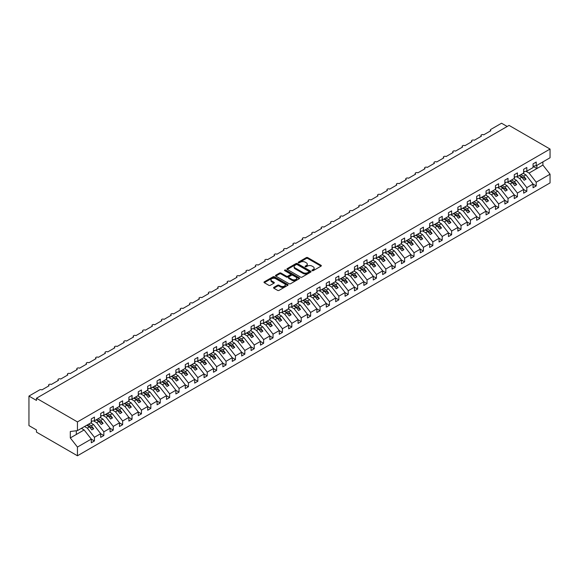 <?xml version="1.0" encoding="UTF-8"?>
<svg xmlns="http://www.w3.org/2000/svg" width="579" height="579" viewBox="0 0 579 579"><rect width="100%" height="100%" fill="white"/><g stroke="black" fill="none" stroke-linecap="round" stroke-linejoin="round"><path stroke-width="0.87" d="M312.153 270.668A0.731 0.42 0 0 0 313.188 270.668L321.034 266.145A1.042 0.601 0 0 0 321.338 265.718A1.042 0.601 0 0 0 321.034 265.291L307.746 257.619A1.042 0.601 0 0 0 306.269 257.619L298.424 262.149A0.731 0.42 0 0 0 299.459 262.743L300.472 262.157A3.344 1.925 0 0 1 305.198 262.157L306.305 262.801A3.344 1.925 0 0 1 307.283 264.162A3.344 1.925 0 0 1 306.305 265.522L305.292 266.108A0.731 0.42 0 0 0 306.327 266.709L307.34 266.123A3.344 1.925 0 0 1 312.059 266.123L313.167 266.76A3.344 1.925 0 0 1 314.151 268.128A3.344 1.925 0 0 1 313.167 269.488L312.153 270.075A0.731 0.42 0 0 0 312.153 270.668L312.153 270.075M273.867 287.365A1.042 0.601 0 0 0 273.563 287.792A1.042 0.601 0 0 0 273.867 288.219L277.594 290.368A1.042 0.601 0 0 0 279.071 290.368L287.777 285.338A1.042 0.601 0 0 0 288.089 284.911A1.042 0.601 0 0 0 287.777 284.492L274.497 276.82A1.042 0.601 0 0 0 273.02 276.82L264.306 281.843A1.042 0.601 0 0 0 264.002 282.27A1.042 0.601 0 0 0 264.306 282.697L268.808 285.295A1.042 0.601 0 0 0 270.284 285.295L274.012 283.145A1.042 0.601 0 0 0 274.323 282.718A1.042 0.601 0 0 0 274.012 282.291L271.783 281.003A2.794 1.614 0 0 1 270.965 279.867A2.794 1.614 0 0 1 272.687 278.376A2.794 1.614 0 0 1 275.727 278.723L284.477 283.775A2.794 1.614 0 0 1 285.295 284.911A2.794 1.614 0 0 1 283.572 286.402A2.794 1.614 0 0 1 280.526 286.055L279.071 285.215A1.042 0.601 0 0 0 277.594 285.215L273.867 287.365L273.867 288.219L277.594 286.084L277.594 285.215M533.056 166.144L536.212 165.753L550.05 157.763L550.05 149.056L509.071 125.397L36.47 398.251L36.47 400.422L28.95 396.079L39.669 389.891A1.592 0.919 0 0 1 41.92 389.891L49.063 385.766A1.592 0.919 0 0 1 48.6 385.115A1.592 0.919 0 0 1 49.584 384.268A1.592 0.919 0 0 1 51.321 384.463L58.465 380.345A1.592 0.919 0 0 1 57.994 379.694A1.592 0.919 0 0 1 58.978 378.84A1.592 0.919 0 0 1 60.723 379.042L67.866 374.917A1.592 0.919 0 0 1 67.396 374.266A1.592 0.919 0 0 1 68.38 373.412A1.592 0.919 0 0 1 70.117 373.614L77.26 369.489A1.592 0.919 0 0 1 76.797 368.837A1.592 0.919 0 0 1 77.781 367.983A1.592 0.919 0 0 1 79.518 368.186L86.662 364.061A1.592 0.919 0 0 1 86.191 363.409A1.592 0.919 0 0 1 87.183 362.563A1.592 0.919 0 0 1 88.92 362.758L96.063 358.633A1.592 0.919 0 0 1 95.593 357.981A1.592 0.919 0 0 1 96.577 357.134A1.592 0.919 0 0 1 98.314 357.33L105.458 353.212A1.592 0.919 0 0 1 104.994 352.56A1.592 0.919 0 0 1 105.979 351.706A1.592 0.919 0 0 1 107.716 351.909L114.859 347.784A1.592 0.919 0 0 1 114.396 347.132A1.592 0.919 0 0 1 115.38 346.278A1.592 0.919 0 0 1 117.117 346.481L124.261 342.355A1.592 0.919 0 0 1 123.79 341.704A1.592 0.919 0 0 1 124.775 340.85A1.592 0.919 0 0 1 126.519 341.053L133.662 336.927A1.592 0.919 0 0 1 133.192 336.276A1.592 0.919 0 0 1 134.176 335.429A1.592 0.919 0 0 1 135.913 335.625L143.056 331.499A1.592 0.919 0 0 1 142.593 330.848A1.592 0.919 0 0 1 143.578 330.001A1.592 0.919 0 0 1 145.315 330.196L152.458 326.078A1.592 0.919 0 0 1 151.988 325.427A1.592 0.919 0 0 1 152.972 324.573A1.592 0.919 0 0 1 154.716 324.776L161.859 320.65A1.592 0.919 0 0 1 161.389 319.999A1.592 0.919 0 0 1 162.373 319.145A1.592 0.919 0 0 1 164.11 319.347L171.254 315.222A1.592 0.919 0 0 1 170.791 314.571A1.592 0.919 0 0 1 171.775 313.717A1.592 0.919 0 0 1 173.512 313.919L180.655 309.794A1.592 0.919 0 0 1 180.185 309.143A1.592 0.919 0 0 1 181.176 308.296A1.592 0.919 0 0 1 182.913 308.491L190.057 304.366A1.592 0.919 0 0 1 189.586 303.714A1.592 0.919 0 0 1 190.571 302.868A1.592 0.919 0 0 1 192.308 303.063L199.451 298.945A1.592 0.919 0 0 1 198.988 298.294A1.592 0.919 0 0 1 199.972 297.44A1.592 0.919 0 0 1 201.709 297.642L208.853 293.517A1.592 0.919 0 0 1 208.389 292.865A1.592 0.919 0 0 1 209.374 292.011A1.592 0.919 0 0 1 211.111 292.214L218.254 288.089A1.592 0.919 0 0 1 217.784 287.437A1.592 0.919 0 0 1 218.768 286.583A1.592 0.919 0 0 1 220.512 286.786L227.656 282.661A1.592 0.919 0 0 1 227.185 282.009A1.592 0.919 0 0 1 228.169 281.162A1.592 0.919 0 0 1 229.906 281.358L237.05 277.232A1.592 0.919 0 0 1 236.587 276.581A1.592 0.919 0 0 1 237.571 275.734A1.592 0.919 0 0 1 239.308 275.93L246.451 271.812A1.592 0.919 0 0 1 245.981 271.16A1.592 0.919 0 0 1 246.965 270.306A1.592 0.919 0 0 1 248.709 270.509L255.853 266.383A1.592 0.919 0 0 1 255.382 265.732A1.592 0.919 0 0 1 256.367 264.878A1.592 0.919 0 0 1 258.104 265.081L265.247 260.955A1.592 0.919 0 0 1 264.784 260.304A1.592 0.919 0 0 1 265.768 259.45A1.592 0.919 0 0 1 267.505 259.653L274.649 255.527A1.592 0.919 0 0 1 274.178 254.876A1.592 0.919 0 0 1 275.17 254.029A1.592 0.919 0 0 1 276.907 254.224L284.05 250.099A1.592 0.919 0 0 1 283.58 249.448A1.592 0.919 0 0 1 284.564 248.601A1.592 0.919 0 0 1 286.301 248.796L293.444 244.678A1.592 0.919 0 0 1 292.981 244.027A1.592 0.919 0 0 1 293.966 243.173A1.592 0.919 0 0 1 295.703 243.375L302.846 239.25A1.592 0.919 0 0 1 302.383 238.599A1.592 0.919 0 0 1 303.367 237.745A1.592 0.919 0 0 1 305.104 237.947L312.247 233.822A1.592 0.919 0 0 1 311.777 233.171A1.592 0.919 0 0 1 312.761 232.324A1.592 0.919 0 0 1 314.506 232.519L321.649 228.394A1.592 0.919 0 0 1 321.179 227.742A1.592 0.919 0 0 1 322.163 226.896A1.592 0.919 0 0 1 323.9 227.091L331.043 222.966A1.592 0.919 0 0 1 330.58 222.314A1.592 0.919 0 0 1 331.564 221.468A1.592 0.919 0 0 1 333.301 221.663L340.445 217.545A1.592 0.919 0 0 1 339.974 216.893A1.592 0.919 0 0 1 340.959 216.039A1.592 0.919 0 0 1 342.703 216.242L349.846 212.117A1.592 0.919 0 0 1 349.376 211.465A1.592 0.919 0 0 1 350.36 210.611A1.592 0.919 0 0 1 352.097 210.814L359.241 206.689A1.592 0.919 0 0 1 358.777 206.037A1.592 0.919 0 0 1 359.762 205.19A1.592 0.919 0 0 1 361.499 205.386L368.642 201.26A1.592 0.919 0 0 1 368.179 200.609A1.592 0.919 0 0 1 369.163 199.762A1.592 0.919 0 0 1 370.9 199.958L378.044 195.832A1.592 0.919 0 0 1 377.573 195.181A1.592 0.919 0 0 1 378.557 194.334A1.592 0.919 0 0 1 380.294 194.53L387.438 190.411A1.592 0.919 0 0 1 386.975 189.76A1.592 0.919 0 0 1 387.959 188.906A1.592 0.919 0 0 1 389.696 189.109L396.839 184.983A1.592 0.919 0 0 1 396.376 184.332A1.592 0.919 0 0 1 397.36 183.478A1.592 0.919 0 0 1 399.097 183.681L406.241 179.555A1.592 0.919 0 0 1 405.77 178.904A1.592 0.919 0 0 1 406.755 178.057A1.592 0.919 0 0 1 408.499 178.252L415.642 174.127A1.592 0.919 0 0 1 415.172 173.476A1.592 0.919 0 0 1 416.156 172.629A1.592 0.919 0 0 1 417.893 172.824L425.037 168.699A1.592 0.919 0 0 1 424.573 168.048A1.592 0.919 0 0 1 425.558 167.201A1.592 0.919 0 0 1 427.295 167.403L434.438 163.278A1.592 0.919 0 0 1 433.968 162.627A1.592 0.919 0 0 1 434.952 161.773A1.592 0.919 0 0 1 436.696 161.975L443.84 157.85A1.592 0.919 0 0 1 443.369 157.198A1.592 0.919 0 0 1 444.354 156.344A1.592 0.919 0 0 1 446.091 156.547L453.234 152.422A1.592 0.919 0 0 1 452.771 151.77A1.592 0.919 0 0 1 453.755 150.924A1.592 0.919 0 0 1 455.492 151.119L462.635 146.994A1.592 0.919 0 0 1 462.172 146.342A1.592 0.919 0 0 1 463.157 145.495A1.592 0.919 0 0 1 464.894 145.691L472.037 141.565A1.592 0.919 0 0 1 471.567 140.914A1.592 0.919 0 0 1 472.551 140.067A1.592 0.919 0 0 1 474.288 140.27L481.431 136.145A1.592 0.919 0 0 1 480.968 135.493A1.592 0.919 0 0 1 481.952 134.639A1.592 0.919 0 0 1 483.689 134.842L490.833 130.716A1.592 0.919 180 0 1 490.37 130.065A1.592 0.919 180 0 1 490.833 129.414L501.552 123.226L507.19 126.483M550.05 149.056L77.448 421.91L36.47 398.251M300.552 277.117A1.042 0.601 0 0 0 302.028 277.117L310.735 272.087A1.042 0.601 0 0 0 311.039 271.66A1.042 0.601 0 0 0 310.735 271.233L297.447 263.568A1.042 0.601 0 0 0 295.97 263.568L287.264 268.591A1.042 0.601 0 0 0 286.96 269.018A1.042 0.601 0 0 0 287.264 269.445L300.552 277.117M285.006 270.827A0.731 0.42 0 0 1 285.751 270.929L285.751 270.067L299.256 277.862A1.042 0.601 0 0 1 299.56 278.289A1.042 0.601 0 0 1 299.256 278.716L290.549 283.739A1.042 0.601 0 0 1 289.073 283.739L275.785 276.074L279.512 273.939L279.512 273.071L275.785 275.22A1.042 0.601 0 0 0 275.481 275.647A1.042 0.601 0 0 0 275.785 276.074L275.785 275.22M279.512 273.939A1.042 0.601 0 0 1 280.989 273.939L280.989 273.071A1.042 0.601 0 0 0 279.512 273.071M280.989 273.071L286.381 276.176A1.042 0.601 0 0 0 287.85 276.176L290.325 274.75A1.042 0.601 0 0 0 290.629 274.323A1.042 0.601 0 0 0 290.325 273.896L284.716 270.661A0.731 0.42 0 0 1 285.751 270.067M77.448 421.91L77.448 430.617L91.287 422.627L91.287 418.914L94.442 417.09L94.442 420.803L91.287 421.194M94.442 420.803L100.688 417.198L100.688 413.486L103.844 411.662L103.844 415.375L100.688 415.773M103.844 415.375L110.082 411.77L110.082 408.065L113.245 406.241L113.245 409.954L110.082 410.345M113.245 409.954L119.484 406.349L119.484 402.637L122.639 400.813L122.639 404.526L119.484 404.916M122.639 404.526L128.885 400.921L128.885 397.208L132.041 395.385L132.041 399.097L128.885 399.488M132.041 399.097L138.28 395.493L138.28 391.78L141.442 389.956L141.442 393.669L138.28 394.06M141.442 393.669L147.681 390.065L147.681 386.352L150.844 384.528L150.844 388.241L147.681 388.639M150.844 388.241L157.083 384.637L157.083 380.931L160.238 379.107L160.238 382.82L157.083 383.211M160.238 382.82L166.484 379.216L166.484 375.503L169.64 373.679L169.64 377.392L166.484 377.783M169.64 377.392L175.878 373.788L175.878 370.075L179.041 368.251L179.041 371.964L175.878 372.355M179.041 371.964L185.28 368.36L185.28 364.647L188.436 362.823L188.436 366.536L185.28 366.927M188.436 366.536L194.682 362.932L194.682 359.219L197.837 357.395L197.837 361.108L194.682 361.506M197.837 361.108L204.076 357.504L204.076 353.798L207.239 351.974L207.239 355.687L204.076 356.078M207.239 355.687L213.477 352.083L213.477 348.37L216.633 346.546L216.633 350.259L213.477 350.65M216.633 350.259L222.879 346.655L222.879 342.942L226.034 341.118L226.034 344.831L222.879 345.222M226.034 344.831L232.28 341.226L232.28 337.514L235.436 335.69L235.436 339.403L232.28 339.793M235.436 339.403L241.675 335.798L241.675 332.085L244.837 330.262L244.837 333.974L241.675 334.373M244.837 333.974L251.076 330.37L251.076 326.665L254.232 324.841L254.232 328.554L251.076 328.944M254.232 328.554L260.478 324.949L260.478 321.236L263.633 319.413L263.633 323.125L260.478 323.516M263.633 323.125L269.872 319.521L269.872 315.808L273.035 313.984L273.035 317.697L269.872 318.088M273.035 317.697L279.273 314.093L279.273 310.38L282.429 308.556L282.429 312.269L279.273 312.667M282.429 312.269L288.675 308.665L288.675 304.952L291.83 303.128L291.83 306.841L288.675 307.239M291.83 306.841L298.069 303.237L298.069 299.531L301.232 297.707L301.232 301.42L298.069 301.811M301.232 301.42L307.471 297.816L307.471 294.103L310.626 292.279L310.626 295.992L307.471 296.383M310.626 295.992L316.872 292.388L316.872 288.675L320.028 286.851L320.028 290.564L316.872 290.955M320.028 290.564L326.274 286.96L326.274 283.247L329.429 281.423L329.429 285.136L326.274 285.534M329.429 285.136L335.668 281.532L335.668 277.819L338.831 275.995L338.831 279.708L335.668 280.106M338.831 279.708L345.07 276.103L345.07 272.398L348.225 270.574L348.225 274.287L345.07 274.678M348.225 274.287L354.471 270.683L354.471 266.97L357.627 265.146L357.627 268.859L354.471 269.249M357.627 268.859L363.865 265.254L363.865 261.542L367.028 259.718L367.028 263.431L363.865 263.821M367.028 263.431L373.267 259.826L373.267 256.113L376.422 254.29L376.422 258.002L373.267 258.4M376.422 258.002L382.668 254.398L382.668 250.685L385.824 248.861L385.824 252.574L382.668 252.972M385.824 252.574L392.063 248.97L392.063 245.264L395.225 243.441L395.225 247.153L392.063 247.544M395.225 247.153L401.464 243.549L401.464 239.836L404.62 238.012L404.62 241.725L401.464 242.116M404.62 241.725L410.866 238.121L410.866 234.408L414.021 232.584L414.021 236.297L410.866 236.688M414.021 236.297L420.267 232.693L420.267 228.98L423.423 227.156L423.423 230.869L420.267 231.267M423.423 230.869L429.661 227.265L429.661 223.552L432.824 221.728L432.824 225.441L429.661 225.839M432.824 225.441L439.063 221.837L439.063 218.131L442.218 216.307L442.218 220.02L439.063 220.411M442.218 220.02L448.464 216.416L448.464 212.703L451.62 210.879L451.62 214.592L448.464 214.983M451.62 214.592L457.859 210.988L457.859 207.275L461.022 205.451L461.022 209.164L457.859 209.555M461.022 209.164L467.26 205.559L467.26 201.847L470.416 200.023L470.416 203.736L467.26 204.134M470.416 203.736L476.662 200.131L476.662 196.419L479.817 194.602L479.817 198.308L476.662 198.706M479.817 198.308L486.056 194.71L486.056 190.998L489.219 189.174L489.219 192.887L486.056 193.277M489.219 192.887L495.458 189.282L495.458 185.569L498.62 183.746L498.62 187.458L495.458 187.849M498.62 187.458L504.859 183.854L504.859 180.141L508.015 178.318L508.015 182.03L504.859 182.421M508.015 182.03L514.261 178.426L514.261 174.713L517.416 172.889L517.416 176.602L514.261 177M517.416 176.602L523.655 172.998L523.655 169.285L526.818 167.469L526.818 171.174L523.655 171.572M91.287 439.143L94.442 440.966L94.442 437.261L100.688 433.657L93.545 424.516L90.78 422.923M84.534 426.52L87.299 428.12L94.442 437.261M100.688 433.722L103.844 435.546L103.844 431.833L110.082 428.228L102.939 419.087L100.181 417.495M93.61 420.904L96.7 422.692L103.844 431.833M110.082 428.294L113.245 430.117L113.245 426.405L119.484 422.8L112.34 413.659L109.576 412.067M103.011 415.483L106.102 417.264L113.245 426.405M119.484 422.865L122.639 424.689L122.639 420.976L128.885 417.372L121.742 408.238L118.977 406.639M112.406 410.055L115.496 411.835L122.639 420.976M128.885 417.437L132.041 419.261L132.041 415.548L138.28 411.944L131.136 402.81L128.379 401.211M121.807 404.627L124.898 406.415L132.041 415.548M138.28 412.009L141.442 413.833L141.442 410.127L147.681 406.523L140.538 397.382L137.773 395.79M131.209 399.199L134.299 400.986L141.442 410.127M147.681 406.588L150.844 408.412L150.844 404.699L157.083 401.095L149.939 391.954L147.175 390.362M140.603 393.771L143.701 395.558L150.844 404.699M157.083 401.16L160.238 402.984L160.238 399.271L166.484 395.667L159.341 386.526L156.576 384.934M150.004 388.35L153.095 390.13L160.238 399.271M166.484 395.732L169.64 397.556L169.64 393.843L175.878 390.239L168.735 381.105L165.97 379.506M159.406 382.922L162.496 384.702L169.64 393.843M175.878 390.304L179.041 392.128L179.041 388.415L185.28 384.811L178.137 375.677L175.372 374.077M168.807 377.494L171.898 379.281L179.041 388.415M185.28 384.876L188.436 386.7L188.436 382.994L194.682 379.39L187.538 370.249L184.773 368.657M178.202 372.065L181.292 373.853L188.436 382.994M194.682 379.455L197.837 381.279L197.837 377.566L204.076 373.962L196.932 364.821L194.175 363.228M187.603 366.637L190.694 368.425L197.837 377.566M204.076 374.027L207.239 375.851L207.239 372.138L213.477 368.534L206.334 359.393L203.569 357.8M197.005 361.216L200.095 362.997L207.239 372.138M213.477 368.599L216.633 370.422L216.633 366.71L222.879 363.105L215.735 353.972L212.971 352.372M206.399 355.788L209.489 357.569L216.633 366.71M222.879 363.171L226.034 364.994L226.034 361.282L232.28 357.677L225.13 348.544L222.372 346.944M215.801 350.36L218.891 352.148L226.034 361.282M232.28 357.742L235.436 359.566L235.436 355.861L241.675 352.256L234.531 343.115L231.766 341.523M225.202 344.932L228.292 346.72L235.436 355.861M241.675 352.322L244.837 354.145L244.837 350.433L251.076 346.828L243.933 337.687L241.168 336.095M234.596 339.511L237.694 341.292L244.837 350.433M251.076 346.893L254.232 348.717L254.232 345.004L260.478 341.4L253.334 332.259L250.569 330.667M243.998 334.083L247.088 335.863L254.232 345.004M260.478 341.465L263.633 343.289L263.633 339.576L269.872 335.972L262.728 326.838L259.964 325.239M253.399 328.655L256.49 330.435L263.633 339.576M269.872 336.037L273.035 337.861L273.035 334.148L279.273 330.544L272.13 321.41L269.365 319.811M262.801 323.227L265.891 325.014L273.035 334.148M279.273 330.609L282.429 332.433L282.429 328.727L288.675 325.123L281.532 315.982L278.767 314.39M272.195 317.799L275.286 319.586L282.429 328.727M288.675 325.188L291.83 327.012L291.83 323.299L298.069 319.695L290.926 310.554L288.168 308.962M281.597 312.378L284.687 314.158L291.83 323.299M298.069 319.76L301.232 321.584L301.232 317.871L307.471 314.267L300.327 305.126L297.563 303.534M290.998 306.95L294.089 308.73L301.232 317.871M307.471 314.332L310.626 316.156L310.626 312.443L316.872 308.839L309.729 299.705L306.964 298.105M300.392 301.521L303.483 303.302L310.626 312.443M316.872 308.904L320.028 310.728L320.028 307.015L326.274 303.41L319.13 294.277L316.366 292.677M309.794 296.093L312.884 297.881L320.028 307.015M326.274 303.483L329.429 305.299L329.429 301.594L335.668 297.99L328.525 288.849L325.76 287.256M319.195 290.665L322.286 292.453L329.429 301.594M335.668 298.055L338.831 299.879L338.831 296.166L345.07 292.561L337.926 283.421L335.161 281.828M328.59 285.244L331.687 287.025L338.831 296.166M345.07 292.627L348.225 294.45L348.225 290.738L354.471 287.133L347.328 277.992L344.563 276.4M337.991 279.816L341.082 281.597L348.225 290.738M354.471 287.198L357.627 289.022L357.627 285.309L363.865 281.705L356.722 272.571L353.957 270.972M347.393 274.388L350.483 276.169L357.627 285.309M363.865 281.77L367.028 283.594L367.028 279.881L373.267 276.284L366.123 267.143L363.359 265.544M356.794 268.96L359.885 270.748L367.028 279.881M373.267 276.349L376.422 278.166L376.422 274.46L382.668 270.856L375.525 261.715L372.76 260.123M366.189 263.532L369.279 265.32L376.422 274.46M382.668 270.921L385.824 272.745L385.824 269.032L392.063 265.428L384.919 256.287L382.162 254.695M375.59 258.111L378.68 259.891L385.824 269.032M392.063 265.493L395.225 267.317L395.225 263.604L401.464 260L394.321 250.859L391.556 249.267M384.992 252.683L388.082 254.463L395.225 263.604M401.464 260.065L404.62 261.889L404.62 258.176L410.866 254.572L403.722 245.438L400.957 243.839M394.386 247.255L397.476 249.042L404.62 258.176M410.866 254.637L414.021 256.461L414.021 252.748L420.267 249.151L413.124 240.01L410.359 238.41M403.787 241.827L406.878 243.614L414.021 252.748M420.267 249.216L423.423 251.033L423.423 247.327L429.661 243.723L422.518 234.582L419.753 232.99M413.189 236.398L416.279 238.186L423.423 247.327M429.661 243.788L432.824 245.612L432.824 241.899L439.063 238.295L431.92 229.154L429.155 227.561M422.59 230.978L425.681 232.758L432.824 241.899M439.063 238.36L442.218 240.184L442.218 236.471L448.464 232.867L441.321 223.726L438.556 222.133M431.985 225.549L435.075 227.33L442.218 236.471M448.464 232.932L451.62 234.756L451.62 231.043L457.859 227.438L450.715 218.305L447.951 216.705M441.386 220.121L444.477 221.909L451.62 231.043M457.859 227.504L461.022 229.327L461.022 225.615L467.26 222.018L460.117 212.877L457.352 211.277M450.788 214.693L453.878 216.481L461.022 225.615M467.26 222.083L470.416 223.899L470.416 220.194L476.662 216.589L469.518 207.448L466.754 205.856M460.182 209.265L463.272 211.053L470.416 220.194M476.662 216.655L479.817 218.478L479.817 214.766L486.056 211.161L478.913 202.02L476.155 200.428M469.583 203.844L472.674 205.625L479.817 214.766M486.056 211.226L489.219 213.05L489.219 209.337L495.458 205.733L488.314 196.592L485.549 195M478.985 198.416L482.075 200.196L489.219 209.337M495.458 205.798L498.62 207.622L498.62 203.909L504.859 200.305L497.716 191.171L494.951 189.572M488.379 192.988L491.47 194.776L498.62 203.909M504.859 200.37L508.015 202.194L508.015 198.481L514.261 194.884L507.117 185.743L504.352 184.144M497.781 187.56L500.871 189.347L508.015 198.481M514.261 194.949L517.416 196.766L517.416 193.06L523.655 189.456L516.511 180.315L513.747 178.723M507.182 182.132L510.273 183.919L517.416 193.06M523.655 189.521L526.818 191.345L526.818 187.632L533.056 184.028L533.056 187.741L536.212 185.917L536.212 182.204L550.05 174.214L550.05 182.921L77.448 455.774L36.47 432.115L36.47 429.944L28.95 425.601L28.95 396.079M516.584 176.711L519.674 178.491L526.818 187.632M536.212 165.753L536.212 162.04L533.056 163.864L533.056 167.577L526.818 171.174M533.056 184.093L536.212 185.917M525.978 171.283L529.068 173.063L536.212 182.204M77.448 430.617L70.305 431.507L70.305 437.927L84.143 429.944L81.378 428.344M84.143 429.944L91.287 439.077L91.287 442.79L94.442 440.966M103.844 435.546L100.688 437.369L100.688 433.657M113.245 430.117L110.082 431.941L110.082 428.228M122.639 424.689L119.484 426.513L119.484 422.8M132.041 419.261L128.885 421.085L128.885 417.372M141.442 413.833L138.28 415.657L138.28 411.944M150.844 408.412L147.681 410.236L147.681 406.523M160.238 402.984L157.083 404.808L157.083 401.095M169.64 397.556L166.484 399.38L166.484 395.667M179.041 392.128L175.878 393.952L175.878 390.239M188.436 386.7L185.28 388.523L185.28 384.811M197.837 381.279L194.682 383.103L194.682 379.39M207.239 375.851L204.076 377.674L204.076 373.962M216.633 370.422L213.477 372.246L213.477 368.534M226.034 364.994L222.879 366.818L222.879 363.105M235.436 359.566L232.28 361.39L232.28 357.677M244.837 354.145L241.675 355.969L241.675 352.256M254.232 348.717L251.076 350.541L251.076 346.828M263.633 343.289L260.478 345.113L260.478 341.4M273.035 337.861L269.872 339.685L269.872 335.972M282.429 332.433L279.273 334.257L279.273 330.544M291.83 327.012L288.675 328.836L288.675 325.123M301.232 321.584L298.069 323.408L298.069 319.695M310.626 316.156L307.471 317.98L307.471 314.267M320.028 310.728L316.872 312.551L316.872 308.839M329.429 305.299L326.274 307.123L326.274 303.41M338.831 299.879L335.668 301.702L335.668 297.99M348.225 294.45L345.07 296.274L345.07 292.561M357.627 289.022L354.471 290.846L354.471 287.133M367.028 283.594L363.865 285.418L363.865 281.705M376.422 278.166L373.267 279.99L373.267 276.284M385.824 272.745L382.668 274.569L382.668 270.856M395.225 267.317L392.063 269.141L392.063 265.428M404.62 261.889L401.464 263.713L401.464 260M414.021 256.461L410.866 258.285L410.866 254.572M423.423 251.033L420.267 252.857L420.267 249.151M432.824 245.612L429.661 247.436L429.661 243.723M442.218 240.184L439.063 242.008L439.063 238.295M451.62 234.756L448.464 236.579L448.464 232.867M461.022 229.327L457.859 231.151L457.859 227.438M470.416 223.899L467.26 225.723L467.26 222.018M479.817 218.478L476.662 220.302L476.662 216.589M489.219 213.05L486.056 214.874L486.056 211.161M498.62 207.622L495.458 209.446L495.458 205.733M508.015 202.194L504.859 204.018L504.859 200.305M517.416 196.766L514.261 198.59L514.261 194.884M526.818 191.345L523.655 193.169L523.655 189.456M70.305 437.927L77.448 447.068L91.287 439.077M77.448 447.068L77.448 455.774M87.299 428.12L89.484 426.861L91.829 429.864L93.711 428.778L91.359 425.775L93.545 424.516M86.72 425.261L89.484 426.861M88.601 424.175L91.359 425.775M96.7 422.692L98.879 421.432L101.231 424.443L103.113 423.358L100.76 420.347L102.939 419.087M96.114 419.84L98.879 421.432M97.996 418.755L100.76 420.347M106.102 417.264L108.28 416.004L110.632 419.015L112.514 417.929L110.162 414.919L112.34 413.659M105.516 414.412L108.28 416.004M107.397 413.326L110.162 414.919M115.496 411.835L117.682 410.583L120.027 413.587L121.908 412.501L119.556 409.498L121.742 408.238M114.917 408.984L117.682 410.583M116.799 407.898L119.556 409.498M124.898 406.415L127.076 405.155L129.428 408.159L131.31 407.073L128.958 404.07L131.136 402.81M124.319 403.556L127.076 405.155M126.193 402.47L128.958 404.07M134.299 400.986L136.478 399.727L138.83 402.731L140.711 401.645L138.359 398.641L140.538 397.382M133.713 398.128L136.478 399.727M135.595 397.042L138.359 398.641M143.701 395.558L145.879 394.299L148.231 397.31L150.106 396.224L147.761 393.213L149.939 391.954M143.114 392.707L145.879 394.299M144.996 391.621L147.761 393.213M153.095 390.13L155.281 388.871L157.626 391.882L159.507 390.796L157.155 387.785L159.341 386.526M152.516 387.279L155.281 388.871M154.39 386.193L157.155 387.785M162.496 384.702L164.675 383.45L167.027 386.454L168.909 385.368L166.557 382.364L168.735 381.105M161.91 381.851L164.675 383.45M163.792 380.765L166.557 382.364M171.898 379.281L174.076 378.022L176.429 381.025L178.303 379.94L175.958 376.936L178.137 375.677M171.312 376.422L174.076 378.022M173.193 375.337L175.958 376.936M181.292 373.853L183.478 372.594L185.823 375.597L187.705 374.512L185.352 371.508L187.538 370.249M180.713 370.994L183.478 372.594M182.595 369.916L185.352 371.508M190.694 368.425L192.872 367.166L195.224 370.176L197.106 369.091L194.754 366.08L196.932 364.821M190.115 365.573L192.872 367.166M191.989 364.488L194.754 366.08M200.095 362.997L202.274 361.737L204.626 364.748L206.508 363.663L204.155 360.652L206.334 359.393M199.509 360.145L202.274 361.737M201.391 359.06L204.155 360.652M209.489 357.569L211.675 356.317L214.02 359.32L215.902 358.235L213.55 355.231L215.735 353.972M208.91 354.717L211.675 356.317M210.792 353.631L213.55 355.231M218.891 352.148L221.069 350.888L223.422 353.892L225.303 352.806L222.951 349.803L225.13 348.544M218.312 349.289L221.069 350.888M220.186 348.203L222.951 349.803M228.292 346.72L230.471 345.46L232.823 348.464L234.705 347.378L232.353 344.375L234.531 343.115M227.706 343.861L230.471 345.46M229.588 342.782L232.353 344.375M237.694 341.292L239.872 340.032L242.225 343.043L244.099 341.957L241.754 338.947L243.933 337.687M237.108 338.44L239.872 340.032M238.989 337.354L241.754 338.947M247.088 335.863L249.274 334.604L251.619 337.615L253.501 336.529L251.148 333.518L253.334 332.259M246.509 333.012L249.274 334.604M248.384 331.926L251.148 333.518M256.49 330.435L258.668 329.183L261.02 332.187L262.902 331.101L260.55 328.098L262.728 326.838M255.904 327.584L258.668 329.183M257.785 326.498L260.55 328.098M265.891 325.014L268.07 323.755L270.422 326.759L272.296 325.673L269.952 322.669L272.13 321.41M265.305 322.156L268.07 323.755M267.187 321.07L269.952 322.669M275.286 319.586L277.471 318.327L279.816 321.331L281.698 320.245L279.346 317.241L281.532 315.982M274.707 316.727L277.471 318.327M276.588 315.649L279.346 317.241M284.687 314.158L286.866 312.899L289.218 315.91L291.099 314.824L288.747 311.813L290.926 310.554M284.108 311.307L286.866 312.899M285.983 310.221L288.747 311.813M294.089 308.73L296.267 307.471L298.619 310.482L300.501 309.396L298.149 306.385L300.327 305.126M293.502 305.878L296.267 307.471M295.384 304.793L298.149 306.385M303.483 303.302L305.669 302.05L308.014 305.053L309.895 303.968L307.55 300.964L309.729 299.705M302.904 300.45L305.669 302.05M304.786 299.365L307.55 300.964M312.884 297.881L315.063 296.622L317.415 299.625L319.297 298.54L316.945 295.536L319.13 294.277M312.305 295.022L315.063 296.622M314.18 293.937L316.945 295.536M322.286 292.453L324.464 291.194L326.817 294.197L328.698 293.112L326.346 290.108L328.525 288.849M321.7 289.594L324.464 291.194M323.581 288.516L326.346 290.108M331.687 287.025L333.866 285.765L336.218 288.776L338.093 287.691L335.748 284.68L337.926 283.421M331.101 284.173L333.866 285.765M332.983 283.088L335.748 284.68M341.082 281.597L343.267 280.337L345.612 283.348L347.494 282.262L345.142 279.252L347.328 277.992M340.503 278.745L343.267 280.337M342.377 277.659L345.142 279.252M350.483 276.169L352.662 274.916L355.014 277.92L356.896 276.834L354.543 273.831L356.722 272.571M349.897 273.317L352.662 274.916M351.779 272.231L354.543 273.831M359.885 270.748L362.063 269.488L364.415 272.492L366.29 271.406L363.945 268.403L366.123 267.143M359.298 267.889L362.063 269.488M361.18 266.803L363.945 268.403M369.279 265.32L371.465 264.06L373.81 267.064L375.691 265.978L373.339 262.975L375.525 261.715M368.7 262.461L371.465 264.06M370.582 261.382L373.339 262.975M378.68 259.891L380.859 258.632L383.211 261.643L385.093 260.557L382.741 257.546L384.919 256.287M378.101 257.04L380.859 258.632M379.976 255.954L382.741 257.546M388.082 254.463L390.26 253.204L392.613 256.215L394.494 255.129L392.142 252.118L394.321 250.859M387.496 251.612L390.26 253.204M389.377 250.526L392.142 252.118M397.476 249.042L399.662 247.783L402.014 250.787L403.889 249.701L401.544 246.697L403.722 245.438M396.897 246.184L399.662 247.783M398.779 245.098L401.544 246.697M406.878 243.614L409.056 242.355L411.408 245.358L413.29 244.273L410.938 241.269L413.124 240.01M406.299 240.755L409.056 242.355M408.173 239.67L410.938 241.269M416.279 238.186L418.458 236.927L420.81 239.93L422.692 238.845L420.34 235.841L422.518 234.582M415.693 235.335L418.458 236.927M417.575 234.249L420.34 235.841M425.681 232.758L427.859 231.499L430.211 234.509L432.086 233.424L429.741 230.413L431.92 229.154M425.095 229.906L427.859 231.499M426.976 228.821L429.741 230.413M435.075 227.33L437.261 226.071L439.606 229.081L441.488 227.996L439.135 224.985L441.321 223.726M434.496 224.478L437.261 226.071M436.371 223.393L439.135 224.985M444.477 221.909L446.655 220.65L449.007 223.653L450.889 222.568L448.537 219.564L450.715 218.305M443.89 219.05L446.655 220.65M445.772 217.965L448.537 219.564M453.878 216.481L456.057 215.222L458.409 218.225L460.283 217.139L457.938 214.136L460.117 212.877M453.292 213.622L456.057 215.222M455.174 212.536L457.938 214.136M463.272 211.053L465.458 209.793L467.803 212.797L469.685 211.711L467.333 208.708L469.518 207.448M462.693 208.201L465.458 209.793M464.575 207.116L467.333 208.708M472.674 205.625L474.852 204.365L477.205 207.376L479.086 206.29L476.734 203.28L478.913 202.02M472.095 202.773L474.852 204.365M473.969 201.687L476.734 203.28M482.075 200.196L484.254 198.937L486.606 201.948L488.488 200.862L486.136 197.852L488.314 196.592M481.489 197.345L484.254 198.937M483.371 196.259L486.136 197.852M491.47 194.776L493.655 193.516L496.008 196.52L497.882 195.434L495.537 192.431L497.716 191.171M490.891 191.917L493.655 193.516M492.772 190.831L495.537 192.431M500.871 189.347L503.05 188.088L505.402 191.092L507.284 190.006L504.931 187.003L507.117 185.743M500.292 186.489L503.05 188.088M502.167 185.403L504.931 187.003M510.273 183.919L512.451 182.66L514.803 185.664L516.685 184.578L514.333 181.574L516.511 180.315M509.686 181.068L512.451 182.66M511.568 179.982L514.333 181.574M519.674 178.491L521.853 177.232L524.205 180.243L526.079 179.157L523.734 176.146L525.913 174.887L533.056 184.028M519.088 175.64L521.853 177.232M520.97 174.554L523.734 176.146M525.913 174.887L523.148 173.295M529.068 173.063L542.907 165.08L550.05 174.214M533.056 166.339L536.892 168.547L536.892 165.362M542.907 161.888L542.907 165.08M76.319 434.46L76.319 430.754M519.537 175.379L526.079 179.157M510.142 180.807L516.685 184.578M500.741 186.228L507.284 190.006M491.339 191.656L497.882 195.434M481.945 197.084L488.488 200.862M472.544 202.512L479.086 206.29M463.142 207.941L469.685 211.711M453.741 213.362L460.283 217.139M444.346 218.79L450.889 222.568M434.945 224.218L441.488 227.996M425.543 229.646L432.086 233.424M416.149 235.074L422.692 238.845M406.748 240.495L413.29 244.273M397.346 245.923L403.889 249.701M387.952 251.351L394.494 255.129M378.55 256.779L385.093 260.557M369.149 262.207L375.691 265.978M359.747 267.628L366.29 271.406M350.353 273.056L356.896 276.834M340.951 278.485L347.494 282.262M331.55 283.913L338.093 287.691M322.156 289.341L328.698 293.112M312.754 294.762L319.297 298.54M303.353 300.19L309.895 303.968M293.958 305.618L300.501 309.396M284.557 311.046L291.099 314.824M275.155 316.467L281.698 320.245M265.754 321.895L272.296 325.673M256.359 327.323L262.902 331.101M246.958 332.751L253.501 336.529M237.556 338.179L244.099 341.957M228.162 343.6L234.705 347.378M218.761 349.028L225.303 352.806M209.359 354.457L215.902 358.235M199.965 359.885L206.508 363.663M190.563 365.313L197.106 369.091M181.162 370.734L187.705 374.512M171.76 376.162L178.303 379.94M162.366 381.59L168.909 385.368M152.965 387.018L159.507 390.796M143.563 392.446L150.106 396.224M134.169 397.867L140.711 401.645M124.767 403.295L131.31 407.073M115.366 408.723L121.908 412.501M105.971 414.151L112.514 417.929M96.57 419.58L103.113 423.358M87.168 425L93.711 428.778M312.45 270.777L313.167 270.357A3.344 1.925 0 0 0 314.151 268.996L314.151 268.128M307.283 264.162L307.283 265.03A3.344 1.925 0 0 1 306.305 266.391L305.582 266.81M321.034 265.291L321.034 266.145L307.746 258.487A1.042 0.601 0 0 0 306.269 258.487L298.721 262.852M310.72 272.094L297.447 264.437A1.042 0.601 0 0 0 295.97 264.437L287.278 269.452M308.889 271.964A0.731 0.42 0 0 0 308.889 271.363L297.23 264.632A0.731 0.42 0 0 0 296.195 264.632L295.124 265.247A3.344 1.925 0 0 0 294.146 266.615A3.344 1.925 0 0 0 295.124 267.976L303.092 272.579A3.344 1.925 0 0 0 307.818 272.579L308.889 271.964L308.889 272.825A0.731 0.42 0 0 0 309.099 272.528L309.099 271.66M294.146 266.615L294.146 267.484A3.344 1.925 0 0 0 295.124 268.844L295.124 267.976M308.889 272.825L307.818 273.447A3.344 1.925 0 0 1 303.092 273.447L295.124 268.844M280.989 273.939L286.381 277.044A1.042 0.601 0 0 0 287.85 277.044L290.325 275.618A1.042 0.601 0 0 0 290.629 275.191L290.629 274.323M285.751 270.929L299.242 278.723M291.968 279.404A2.794 1.614 0 0 0 295.008 279.758A2.794 1.614 0 0 0 296.738 278.267A2.794 1.614 0 0 0 295.92 277.124L292.836 275.351A1.042 0.601 0 0 0 291.36 275.351L288.885 276.776A1.042 0.601 0 0 0 288.581 277.203A1.042 0.601 0 0 0 288.885 277.631L291.968 279.404L291.968 280.272A2.794 1.614 0 0 0 295.008 280.627A2.794 1.614 0 0 0 296.738 279.136L296.738 278.267M288.581 277.203L288.581 278.072A1.042 0.601 0 0 0 288.885 278.499L288.885 277.631M291.968 280.272L288.885 278.499M285.295 284.911L285.295 285.78A2.794 1.614 0 0 1 283.572 287.271A2.794 1.614 0 0 1 280.526 286.923L279.071 286.084A1.042 0.601 0 0 0 277.594 286.084M270.965 279.867L270.965 280.735A2.794 1.614 0 0 0 271.783 281.872L271.783 281.003M273.997 283.153L271.783 281.872M287.777 284.492L287.777 285.338L274.497 277.688A1.042 0.601 0 0 0 273.02 277.688L264.321 282.704L264.306 281.843M523.655 171.84L524.031 172.368L523.655 172.585M524.031 172.368L523.655 172.752M514.261 177.268L514.63 177.796L514.261 178.014M514.63 177.796L514.261 178.18M504.859 182.689L505.235 183.217L504.859 183.434M505.235 183.217L504.859 183.608M495.458 188.117L495.834 188.645L495.458 188.863M495.834 188.645L495.458 189.036M486.056 193.545L486.432 194.074L486.056 194.291M486.432 194.074L486.056 194.464M476.662 198.973L477.038 199.502L476.662 199.719M477.038 199.502L476.662 199.885M467.26 204.401L467.637 204.93L467.26 205.147M467.637 204.93L467.26 205.313M457.859 209.822L458.235 210.351L457.859 210.568M458.235 210.351L457.859 210.742M448.464 215.25L448.841 215.779L448.464 215.996M448.841 215.779L448.464 216.17M439.063 220.679L439.439 221.207L439.063 221.424M439.439 221.207L439.063 221.598M429.661 226.107L430.038 226.635L429.661 226.852M430.038 226.635L429.661 227.019M420.267 231.535L420.636 232.063L420.267 232.28M420.636 232.063L420.267 232.447M410.866 236.956L411.242 237.484L410.866 237.701M411.242 237.484L410.866 237.875M401.464 242.384L401.84 242.912L401.464 243.129M401.84 242.912L401.464 243.303M392.063 247.812L392.439 248.34L392.063 248.557M392.439 248.34L392.063 248.731M382.668 253.24L383.045 253.768L382.668 253.986M383.045 253.768L382.668 254.152M373.267 258.668L373.643 259.197L373.267 259.414M373.643 259.197L373.267 259.58M363.865 264.089L364.242 264.617L363.865 264.835M364.242 264.617L363.865 265.008M354.471 269.517L354.847 270.046L354.471 270.263M354.847 270.046L354.471 270.436M345.07 274.945L345.446 275.474L345.07 275.691M345.446 275.474L345.07 275.865M335.668 280.374L336.044 280.902L335.668 281.119M336.044 280.902L335.668 281.285M326.274 285.802L326.643 286.33L326.274 286.547M326.643 286.33L326.274 286.714M316.872 291.223L317.249 291.751L316.872 291.968M317.249 291.751L316.872 292.142M307.471 296.651L307.847 297.179L307.471 297.396M307.847 297.179L307.471 297.57M298.069 302.079L298.446 302.607L298.069 302.824M298.446 302.607L298.069 302.998M288.675 307.507L289.051 308.035L288.675 308.252M289.051 308.035L288.675 308.419M279.273 312.935L279.65 313.463L279.273 313.68M279.65 313.463L279.273 313.847M269.872 318.356L270.248 318.884L269.872 319.101M270.248 318.884L269.872 319.275M260.478 323.784L260.854 324.312L260.478 324.529M260.854 324.312L260.478 324.703M251.076 329.212L251.452 329.74L251.076 329.958M251.452 329.74L251.076 330.131M241.675 334.64L242.051 335.169L241.675 335.386M242.051 335.169L241.675 335.552M232.28 340.068L232.649 340.597L232.28 340.814M232.649 340.597L232.28 340.98M222.879 345.489L223.255 346.018L222.879 346.235M223.255 346.018L222.879 346.408M213.477 350.917L213.854 351.446L213.477 351.663M213.854 351.446L213.477 351.837M204.076 356.346L204.452 356.874L204.076 357.091M204.452 356.874L204.076 357.265M194.682 361.774L195.058 362.302L194.682 362.519M195.058 362.302L194.682 362.686M185.28 367.202L185.656 367.73L185.28 367.947M185.656 367.73L185.28 368.114M175.878 372.623L176.255 373.151L175.878 373.368M176.255 373.151L175.878 373.542M166.484 378.051L166.861 378.579L166.484 378.796M166.861 378.579L166.484 378.97M157.083 383.479L157.459 384.007L157.083 384.224M157.459 384.007L157.083 384.398M147.681 388.907L148.058 389.435L147.681 389.653M148.058 389.435L147.681 389.819M138.28 394.335L138.656 394.864L138.28 395.081M138.656 394.864L138.28 395.247M128.885 399.756L129.262 400.284L128.885 400.502M129.262 400.284L128.885 400.675M119.484 405.184L119.86 405.713L119.484 405.93M119.86 405.713L119.484 406.103M110.082 410.612L110.459 411.141L110.082 411.358M110.459 411.141L110.082 411.531M100.688 416.04L101.064 416.569L100.688 416.786M101.064 416.569L100.688 416.952M91.287 421.469L91.663 421.997L91.287 422.214M91.663 421.997L91.287 422.381M313.167 270.357L313.167 269.488M305.292 266.709L305.292 266.108M306.305 266.391L306.305 265.522M298.424 262.743L298.424 262.149M306.269 258.487L306.269 257.619M307.746 258.487L307.746 257.619M287.264 269.445L287.264 268.591M295.97 264.437L295.97 263.568M297.447 264.437L297.447 263.568M310.735 272.087L310.735 271.233M303.092 273.447L303.092 272.579M307.818 273.447L307.818 272.579M286.381 277.044L286.381 276.176M287.85 277.044L287.85 276.176M290.325 275.618L290.325 274.75M299.256 278.716L299.256 277.862M279.071 286.084L279.071 285.215M280.526 286.923L280.526 286.055M274.012 283.145L274.012 282.291M273.02 277.688L273.02 276.82M274.497 277.688L274.497 276.82M480.968 136.412L480.968 135.493M490.37 130.984L490.37 130.065M471.567 141.841L471.567 140.914M462.172 147.269L462.172 146.342M452.771 152.69L452.771 151.77M443.369 158.118L443.369 157.198M433.968 163.546L433.968 162.627M424.573 168.974L424.573 168.048M415.172 174.402L415.172 173.476M405.77 179.823L405.77 178.904M396.376 185.251L396.376 184.332M386.975 190.679L386.975 189.76M377.573 196.107L377.573 195.181M368.179 201.535L368.179 200.609M358.777 206.956L358.777 206.037M349.376 212.384L349.376 211.465M339.974 217.813L339.974 216.893M330.58 223.241L330.58 222.314M321.179 228.669L321.179 227.742M311.777 234.09L311.777 233.171M302.383 239.518L302.383 238.599M292.981 244.946L292.981 244.027M283.58 250.374L283.58 249.448M274.178 255.802L274.178 254.876M264.784 261.223L264.784 260.304M255.382 266.651L255.382 265.732M245.981 272.079L245.981 271.16M236.587 277.507L236.587 276.581M227.185 282.928L227.185 282.009M217.784 288.356L217.784 287.437M208.389 293.785L208.389 292.865M198.988 299.213L198.988 298.294M189.586 304.641L189.586 303.714M180.185 310.062L180.185 309.143M170.791 315.49L170.791 314.571M161.389 320.918L161.389 319.999M151.988 326.346L151.988 325.427M142.593 331.774L142.593 330.848M133.192 337.195L133.192 336.276M123.79 342.623L123.79 341.704M114.396 348.051L114.396 347.132M104.994 353.479L104.994 352.56M95.593 358.908L95.593 357.981M86.191 364.329L86.191 363.409M76.797 369.757L76.797 368.837M67.396 375.185L67.396 374.266M57.994 380.613L57.994 379.694M48.6 386.041L48.6 385.115"/></g></svg>
